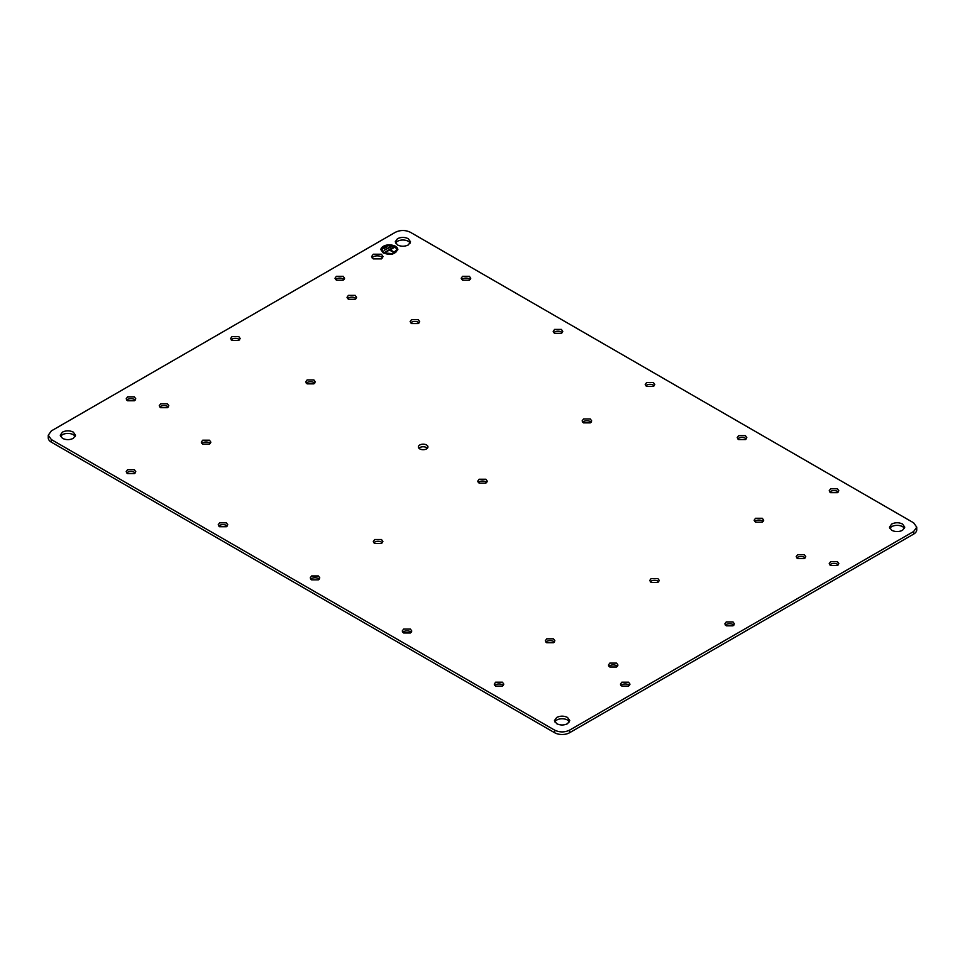 <?xml version="1.0" encoding="UTF-8"?>
<svg xmlns="http://www.w3.org/2000/svg" width="965" height="965" viewBox="0 0 965 965"><rect width="100%" height="100%" fill="white"/><g stroke="black" fill="none" stroke-linecap="round" stroke-linejoin="round"><path stroke-width="1.45" d="M427.76 446.168A4.789 2.762 180 0 1 427.953 446.94A4.789 2.762 180 0 1 423.84 449.678A4.789 2.762 180 0 1 418.569 447.724A4.789 2.762 180 0 1 418.376 446.94A4.789 2.762 180 0 1 422.477 444.202A4.789 2.762 180 0 1 427.76 446.168M418.931 448.243A4.789 2.762 180 0 1 423.165 446.771A4.789 2.762 180 0 1 427.386 448.243M913.638 531.498L569.627 730.119C564.621 732.495 559.616 732.495 554.61 730.119L51.362 439.57L48.25 435.227L51.362 430.897L395.373 232.288C400.379 229.911 405.384 229.911 410.39 232.288L913.638 522.825L916.75 527.167L913.638 531.498L913.638 534.103A10.627 6.128 0 0 0 916.75 529.773L916.75 527.167M755.523 522.186L762.302 522.186L763.701 520.231L762.302 518.277L755.523 518.277L754.123 520.231L755.523 522.186M651.122 582.462L657.889 582.462L659.3 580.508L657.889 578.554L651.122 578.554L649.71 580.508L651.122 582.462M546.709 642.738L553.488 642.738L554.887 640.784L553.488 638.83L546.709 638.83L545.309 640.784L546.709 642.738M411.512 323.577L418.291 323.577L419.691 321.61L418.291 319.656L411.512 319.656L410.113 321.61L411.512 323.577M307.111 383.853L313.878 383.853L315.29 381.899L313.878 379.933L307.111 379.933L305.7 381.899L307.111 383.853M160.636 407.7L167.415 407.7L168.815 405.746L167.415 403.792L160.636 403.792L159.237 405.746L160.636 407.7M355.192 295.374L348.413 295.374L347.014 297.329L348.413 299.283L355.192 299.283L356.592 297.329L355.192 295.374M609.808 667.02L616.587 667.02L617.986 665.066L616.587 663.112L609.808 663.112L608.408 665.066L609.808 667.02M804.364 554.694L797.585 554.694L796.185 556.66L797.585 558.614L804.364 558.614L805.763 556.66L804.364 554.694M590.291 418.967L583.511 418.967L582.112 420.921L583.511 422.875L590.291 422.875L591.69 420.921L590.291 418.967M381.489 539.519L374.709 539.519L373.31 541.474L374.709 543.428L381.489 543.428L382.888 541.474L381.489 539.519M485.89 479.243L479.11 479.243L477.711 481.197L479.11 483.151L485.89 483.151L487.289 481.197L485.89 479.243M554.598 333.323L561.377 333.323L562.776 331.369L561.377 329.415L554.598 329.415L553.198 331.369L554.598 333.323M462.585 280.212L469.364 280.212L470.763 278.246L469.364 276.292L462.585 276.292L461.186 278.246L462.585 280.212M336.399 280.212L343.178 280.212L344.577 278.246L343.178 276.292L336.399 276.292L335 278.246L336.399 280.212M738.623 439.57L745.402 439.57L746.801 437.615L745.402 435.661L738.623 435.661L737.224 437.615L738.623 439.57M646.61 386.446L653.389 386.446L654.789 384.492L653.389 382.538L646.61 382.538L645.211 384.492L646.61 386.446M830.636 492.693L837.403 492.693L838.814 490.739L837.403 488.785L830.636 488.785L829.225 490.739L830.636 492.693M830.636 565.55L837.403 565.55L838.814 563.596L837.403 561.642L830.636 561.642L829.225 563.596L830.636 565.55M226.377 522.825L219.598 522.825L218.199 524.779L219.598 526.733L226.377 526.733L227.776 524.779L226.377 522.825M134.364 469.702L127.597 469.702L126.186 471.656L127.597 473.61L134.364 473.61L135.775 471.656L134.364 469.702M134.364 396.844L127.597 396.844L126.186 398.81L127.597 400.764L134.364 400.764L135.775 398.81L134.364 396.844M238.777 336.568L231.998 336.568L230.599 338.522L231.998 340.488L238.777 340.488L240.176 338.522L238.777 336.568M410.402 629.071L403.623 629.071L402.224 631.026L403.623 632.98L410.402 632.98L411.802 631.026L410.402 629.071M318.39 575.948L311.611 575.948L310.211 577.902L311.611 579.856L318.39 579.856L319.789 577.902L318.39 575.948M502.415 682.195L495.636 682.195L494.237 684.149L495.636 686.103L502.415 686.103L503.814 684.149L502.415 682.195M628.601 682.195L621.822 682.195L620.423 684.149L621.822 686.103L628.601 686.103L630 684.149L628.601 682.195M733.002 621.918L726.223 621.918L724.824 623.873L726.223 625.827L733.002 625.827L734.401 623.873L733.002 621.918M62.472 438.351C66.078 440.064 69.685 440.064 73.292 438.351L75.535 435.227L73.292 432.115C69.685 430.402 66.078 430.402 62.472 432.115L60.24 435.227L62.472 438.351M408.292 238.705C404.685 236.992 401.078 236.992 397.471 238.705L395.24 241.829L397.471 244.941C401.078 246.654 404.685 246.654 408.292 244.941L410.535 241.829L408.292 238.705M902.528 524.043C898.922 522.33 895.315 522.33 891.708 524.043L889.465 527.167L891.708 530.292C895.315 532.005 898.922 532.005 902.528 530.292L904.76 527.167L902.528 524.043M556.708 723.702C560.315 725.403 563.922 725.403 567.529 723.702L569.76 720.578L567.529 717.453C563.922 715.74 560.315 715.74 556.708 717.453L554.465 720.578L556.708 723.702M373.286 258.909L381.404 258.909L383.081 256.569L381.404 254.229L373.286 254.229L371.609 256.569L373.286 258.909M383.358 253.095L392.61 254.157L397.857 249.633L395.373 246.159L386.109 245.098L380.861 249.633L383.358 253.095M202.698 440.209L201.299 442.175L202.698 444.129L209.477 444.129L210.877 442.175L209.477 440.209L202.698 440.209M48.25 435.227L48.25 437.833A10.627 6.128 0 0 0 51.362 442.175L554.61 732.712A10.627 6.128 0 0 0 569.627 732.712L913.638 534.103M168.26 407.049A4.789 2.762 0 0 0 167.415 406.386A4.789 2.762 0 0 0 160.636 406.386A4.789 2.762 0 0 0 159.804 407.049M356.037 298.631A4.789 2.762 0 0 0 355.192 297.98A4.789 2.762 0 0 0 348.413 297.98A4.789 2.762 0 0 0 347.581 298.631M617.419 666.369A4.789 2.762 0 0 0 616.587 665.717A4.789 2.762 0 0 0 609.808 665.717A4.789 2.762 0 0 0 608.963 666.369M805.196 557.951A4.789 2.762 0 0 0 804.364 557.3A4.789 2.762 0 0 0 797.585 557.3A4.789 2.762 0 0 0 796.74 557.951M591.135 422.224A4.789 2.762 0 0 0 590.291 421.572A4.789 2.762 0 0 0 583.511 421.572A4.789 2.762 0 0 0 582.679 422.224M382.321 542.776A4.789 2.762 0 0 0 381.489 542.125A4.789 2.762 0 0 0 374.709 542.125A4.789 2.762 0 0 0 373.865 542.776M486.722 482.5A4.789 2.762 0 0 0 485.89 481.849A4.789 2.762 0 0 0 479.11 481.849A4.789 2.762 0 0 0 478.278 482.5M562.209 332.672A4.789 2.762 0 0 0 561.377 332.02A4.789 2.762 0 0 0 554.598 332.02A4.789 2.762 0 0 0 553.753 332.672M470.208 279.548A4.789 2.762 0 0 0 469.364 278.897A4.789 2.762 0 0 0 462.585 278.897A4.789 2.762 0 0 0 461.753 279.548M344.01 279.548A4.789 2.762 0 0 0 343.178 278.897A4.789 2.762 0 0 0 336.399 278.897A4.789 2.762 0 0 0 335.567 279.548M746.235 438.918A4.789 2.762 0 0 0 745.402 438.267A4.789 2.762 0 0 0 738.623 438.267A4.789 2.762 0 0 0 737.779 438.918M654.222 385.795A4.789 2.762 0 0 0 653.389 385.144A4.789 2.762 0 0 0 646.61 385.144A4.789 2.762 0 0 0 645.766 385.795M838.247 492.041A4.789 2.762 0 0 0 837.403 491.39A4.789 2.762 0 0 0 830.636 491.39A4.789 2.762 0 0 0 829.791 492.041M838.247 564.899A4.789 2.762 0 0 0 837.403 564.236A4.789 2.762 0 0 0 830.636 564.236A4.789 2.762 0 0 0 829.791 564.899M227.221 526.082A4.789 2.762 0 0 0 226.377 525.43A4.789 2.762 0 0 0 219.598 525.43A4.789 2.762 0 0 0 218.766 526.082M135.209 472.959A4.789 2.762 0 0 0 134.364 472.307A4.789 2.762 0 0 0 127.597 472.307A4.789 2.762 0 0 0 126.753 472.959M135.209 400.101A4.789 2.762 0 0 0 134.364 399.45A4.789 2.762 0 0 0 127.597 399.45A4.789 2.762 0 0 0 126.753 400.101M239.609 339.825A4.789 2.762 0 0 0 238.777 339.173A4.789 2.762 0 0 0 231.998 339.173A4.789 2.762 0 0 0 231.154 339.825M411.247 632.328A4.789 2.762 0 0 0 410.402 631.677A4.789 2.762 0 0 0 403.623 631.677A4.789 2.762 0 0 0 402.791 632.328M319.234 579.205A4.789 2.762 0 0 0 318.39 578.554A4.789 2.762 0 0 0 311.611 578.554A4.789 2.762 0 0 0 310.778 579.205M503.248 685.452A4.789 2.762 0 0 0 502.415 684.788A4.789 2.762 0 0 0 495.636 684.788A4.789 2.762 0 0 0 494.792 685.452M629.433 685.452A4.789 2.762 0 0 0 628.601 684.788A4.789 2.762 0 0 0 621.822 684.788A4.789 2.762 0 0 0 620.99 685.452M733.846 625.175A4.789 2.762 0 0 0 733.002 624.512A4.789 2.762 0 0 0 726.223 624.512A4.789 2.762 0 0 0 725.391 625.175M75.198 436.53A7.648 4.415 0 0 0 73.292 434.708A7.648 4.415 0 0 0 62.472 434.708A7.648 4.415 0 0 0 60.578 436.53M410.185 243.12A7.648 4.415 0 0 0 408.292 241.298A7.648 4.415 0 0 0 397.471 241.298A7.648 4.415 0 0 0 395.578 243.12M904.422 528.47A7.648 4.415 0 0 0 902.528 526.649A7.648 4.415 0 0 0 891.708 526.649A7.648 4.415 0 0 0 889.802 528.47M569.422 721.88A7.648 4.415 0 0 0 567.529 720.059A7.648 4.415 0 0 0 556.708 720.059A7.648 4.415 0 0 0 554.815 721.88M382.623 257.872A5.742 3.317 0 0 0 381.404 256.823A5.742 3.317 0 0 0 373.286 256.823A5.742 3.317 0 0 0 372.068 257.872M210.322 443.466A4.789 2.762 0 0 0 209.477 442.814A4.789 2.762 0 0 0 202.698 442.814A4.789 2.762 0 0 0 201.866 443.466M763.134 521.534A4.789 2.762 0 0 0 762.302 520.871A4.789 2.762 0 0 0 755.523 520.871A4.789 2.762 0 0 0 754.678 521.534M658.733 581.811A4.789 2.762 0 0 0 657.889 581.147A4.789 2.762 0 0 0 651.122 581.147A4.789 2.762 0 0 0 650.277 581.811M554.332 642.087A4.789 2.762 0 0 0 553.488 641.423A4.789 2.762 0 0 0 546.709 641.423A4.789 2.762 0 0 0 545.876 642.087M419.124 322.913A4.789 2.762 0 0 0 418.291 322.262A4.789 2.762 0 0 0 411.512 322.262A4.789 2.762 0 0 0 410.668 322.913M314.723 383.189A4.789 2.762 0 0 0 313.878 382.538A4.789 2.762 0 0 0 307.111 382.538A4.789 2.762 0 0 0 306.267 383.189M386.953 246.859L383.949 248.065M386.507 246.425L387.11 246.763L384.408 248.331L383.805 247.981L386.507 246.594M394.769 246.509L386.434 245.544L381.718 249.633L383.949 252.758L392.285 253.711L397.013 249.633L394.769 246.509M384.106 250.237L391.018 246.944L384.106 250.237M390.258 249.802L394.166 252.058L393.563 252.408L389.667 250.152L384.553 252.408L394.166 246.859L394.769 247.197L390.258 249.802L394.022 252.142M384.709 252.492L394.166 247.028M384.251 250.321L390.415 246.763M381.718 249.718A7.648 4.415 0 0 0 381.718 249.802A7.648 4.415 0 0 0 383.949 252.927A7.648 4.415 0 0 0 392.285 253.879A7.648 4.415 0 0 0 397.013 249.802A7.648 4.415 0 0 0 397.013 249.718M397.857 249.718A8.492 4.909 0 0 0 395.373 246.328A8.492 4.909 0 0 0 386.181 245.255A8.492 4.909 0 0 0 380.861 249.718M554.61 732.712L554.61 730.119M51.362 442.175L51.362 439.57M569.627 732.712L569.627 730.119"/></g></svg>
